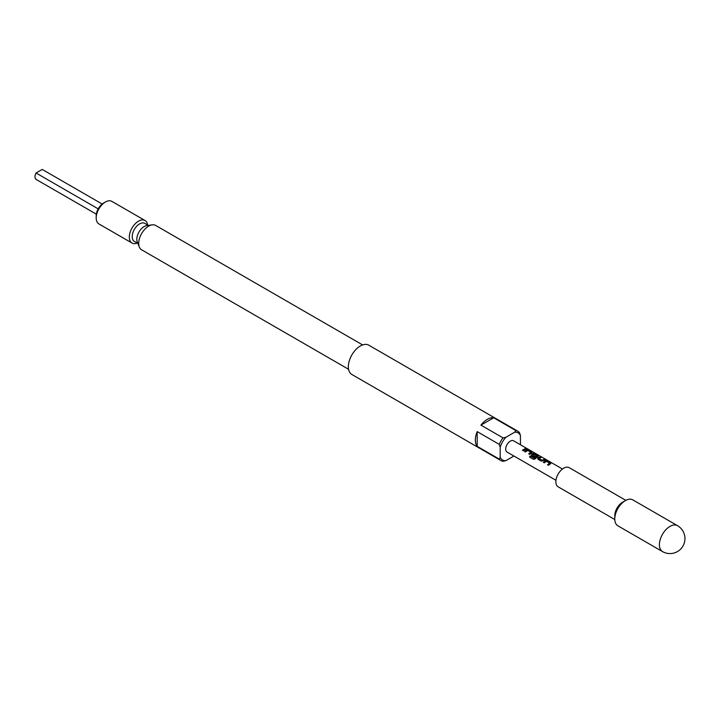 <?xml version="1.0" encoding="UTF-8"?>
<svg xmlns="http://www.w3.org/2000/svg" width="721" height="721" viewBox="0 0 721 721"><rect width="100%" height="100%" fill="white"/><g stroke="black" fill="none" stroke-linecap="round" stroke-linejoin="round"><path stroke-width="1.08" d="M526.447 448.768L527.754 449.048M515.767 430.527A16.916 9.77 -60 0 1 517.858 431.248A16.916 9.77 -60 0 1 519.517 432.69L520.436 435.484A15.619 9.012 120 0 0 514.731 432.194L515.767 430.527L493.687 417.774A16.916 9.77 120 0 0 487.306 419.334A16.916 9.77 120 0 0 480.934 425.138L503.024 437.89L505.899 437.286A15.619 9.012 120 0 0 500.194 447.173L499.274 444.379L477.185 431.627A16.916 9.77 120 0 0 477.185 446.353L499.274 459.106L500.194 457.366A15.619 9.012 120 0 0 505.899 460.665L503.024 461.269A16.916 9.77 -60 0 1 500.933 460.548A16.916 9.77 -60 0 1 499.274 459.106M499.274 444.379A16.916 9.77 -60 0 1 503.024 437.89M617.87 525.807A14.97 8.643 -60 0 1 614.77 518.958A14.97 8.643 -60 0 1 625.35 500.626L625.35 500.626A14.97 8.643 -60 0 1 632.831 499.878L677.47 525.654A14.97 8.643 -60 0 0 669.98 526.393A14.97 8.643 -60 0 0 659.4 544.725A14.97 8.643 -60 0 0 662.5 551.574L617.87 525.807M614.77 518.958L614.77 515.767A11.058 6.39 -60 0 1 622.593 502.213L625.35 500.626L622.593 502.213M614.779 519.517L558.162 486.828A11.058 6.39 -60 0 1 556.468 477.96A11.058 6.39 -60 0 1 563.696 468.208A11.058 6.39 -60 0 1 569.22 467.668L625.837 500.356M500.933 460.548L351.848 374.478A16.916 9.77 -60 0 1 349.261 360.924A16.916 9.77 -60 0 1 360.311 346.008A16.916 9.77 -60 0 1 368.773 345.17L517.858 431.248M348.576 369.278L141.622 249.799A14.059 8.111 -60 0 1 139.36 247.078A14.059 8.111 -60 0 1 148.652 226.142A14.059 8.111 -60 0 1 152.194 224.853A14.059 8.111 -60 0 1 155.673 225.448L362.627 344.935M139.36 247.078L137.305 242.049A10.409 6.011 -60 0 1 144.182 226.547A10.409 6.011 -60 0 1 146.814 225.592L152.194 224.853M137.224 243.049A13.014 7.516 -60 0 1 132.015 243.049A13.014 7.516 -60 0 1 130.023 232.622A13.014 7.516 -60 0 1 138.522 221.149A13.014 7.516 -60 0 1 145.029 220.509A13.014 7.516 -60 0 1 147.634 225.015M96.19 217.967L96.19 215.84A10.409 6.011 -60 0 1 103.554 203.088L105.392 202.024A13.014 7.516 120 0 0 96.19 217.967A13.014 7.516 120 0 0 98.885 223.925L132.015 243.049M103.554 203.088L105.392 202.024A13.014 7.516 120 0 1 111.899 201.384L145.029 220.509M137.873 243.419L134.376 241.409A10.409 6.011 -60 0 1 132.781 233.063A10.409 6.011 -60 0 1 139.586 223.889A10.409 6.011 -60 0 1 144.795 223.375L148.283 225.385M550.051 464.054L548.483 465.279L547.518 464.721L549.627 463.152L546.5 461.35L544.265 462.837L543.301 462.278L545.536 460.728L547.311 460.998L550.691 462.954L550.051 464.054M543.769 460.431L541.3 461.125L537.92 459.178L537.884 457.898L540.128 456.853L541.092 457.411L538.984 458.448L542.102 460.25L544.346 459.286L545.31 459.845L543.769 460.431M537.92 459.178L537.884 457.898L540.101 456.97L541.065 457.529M537.487 456.799L535.18 458.853L533.549 459.358L529.493 457.015L530.277 455.915L534.099 458.123L536.965 455.906L533.837 454.041L532.594 454.753L535.342 456.348L534.405 457.15L531.638 455.546L531.602 454.266L532.972 453.482L534.748 453.743L538.136 455.699L537.487 456.799M532.594 454.672L535.352 456.438M531.638 455.546L531.602 454.266L532.972 453.482M531.206 453.176L529.647 454.392L528.673 453.842L530.782 452.274L527.655 450.472L525.42 451.959L524.455 451.409L526.7 449.85L528.475 450.12L531.855 452.067L531.206 453.176M524.933 449.553L523.365 450.769L522.401 450.219L525.519 448.417L526.483 448.967L524.933 449.553M555.963 480.294L507.061 452.067A6.507 3.758 -60 0 1 506.061 446.849A6.507 3.758 -60 0 1 510.315 441.117A6.507 3.758 -60 0 1 513.568 440.792L562.47 469.029M524.491 451.49L526.69 449.958L528.439 450.237L531.855 452.067L531.873 452.842M532.954 453.59L538.136 455.699L538.163 456.474M543.328 462.359L545.518 460.845L547.284 461.116L550.691 462.954L550.718 463.729M538.984 458.358L542.102 460.25M547.545 464.802L549.627 463.152M529.547 457.06L530.323 455.978L534.144 458.186L536.965 455.843M528.709 453.924L530.8 452.428M520.436 435.484L520.436 444.758M477.185 431.627L477.185 446.353M500.194 457.366L500.194 447.173M493.687 417.774L480.934 425.138M505.899 437.286L514.731 432.194M513.929 456.032L505.899 460.665M98.191 208.865L36.05 172.986A5.858 3.38 -60 0 0 36.05 179.367L96.326 214.164M36.05 172.986L42.224 169.426L102.175 204.034M522.428 450.301L525.519 448.417M525.483 448.534L526.456 449.084M531.819 452.193L531.864 452.959M538.1 455.816L538.145 456.582M531.674 455.627L531.62 454.365M537.947 459.259L537.902 457.997M542.12 460.349L544.346 459.286M544.319 459.403L545.283 459.962M550.664 463.071L550.709 463.837M662.5 551.574A14.97 14.97 0 0 0 684.95 538.614A14.97 14.97 0 0 0 677.47 525.654"/></g></svg>

